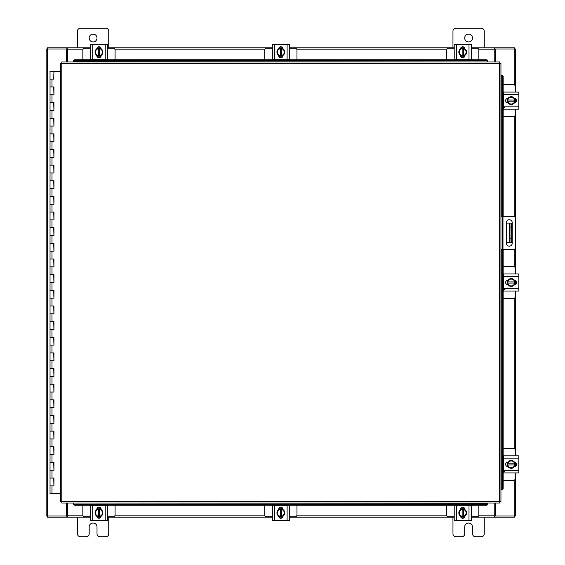 <?xml version="1.0" encoding="UTF-8"?>
<svg xmlns="http://www.w3.org/2000/svg" width="565" height="565" viewBox="0 0 565 565"><rect width="100%" height="100%" fill="white"/><g stroke="black" fill="none" stroke-linecap="round" stroke-linejoin="round"><path stroke-width="0.85" d="M50.151 478.075L53.943 478.075L50.151 478.075M53.703 485.9L50.031 485.9L53.943 485.9L53.703 478.075M50.151 462.431L53.943 462.431L50.151 462.431M53.703 470.257L50.031 470.257L53.943 470.257L53.703 462.431M50.151 446.788L53.943 446.788L50.151 446.788M53.703 454.606L50.031 454.606L53.943 454.606L53.703 446.788M50.151 431.137L53.943 431.137L50.151 431.137M53.703 438.963L50.031 438.963L53.943 438.963L53.703 431.137M50.151 415.494L53.943 415.494L50.151 415.494M53.703 423.312L50.031 423.312L53.943 423.312L53.703 415.494M50.151 399.843L53.943 399.843L50.151 399.843M53.703 407.669L50.031 407.669L53.943 407.669L53.703 399.843M50.151 384.2L53.943 384.2L50.151 384.2M53.703 392.025L50.031 392.025L53.943 392.025L53.703 384.2M50.151 368.557L53.943 368.557L50.151 368.557M53.703 376.375L50.031 376.375L53.943 376.375L53.703 368.557M50.151 352.906L53.943 352.906L50.151 352.906M53.703 360.731L50.031 360.731L53.943 360.731L53.703 352.906M50.151 337.263L53.943 337.263L50.151 337.263M53.703 345.088L50.031 345.088L53.943 345.088L53.703 337.263M50.151 321.612L53.943 321.612L50.151 321.612M53.703 329.437L50.031 329.437L53.943 329.437L53.703 321.612M50.151 305.969L53.943 305.969L50.151 305.969M53.703 313.794L50.031 313.794L53.943 313.794L53.703 305.969M50.151 290.325L53.943 290.325L50.151 290.325M53.703 298.143L50.031 298.143L53.943 298.143L53.703 290.325M50.151 274.675L53.943 274.675L50.151 274.675M53.703 282.5L50.031 282.5L53.943 282.5L53.703 274.675M50.151 259.031L53.943 259.031L50.151 259.031M53.703 266.857L50.031 266.857L53.943 266.857L53.703 259.031M50.151 243.388L53.943 243.388L50.151 243.388M53.703 251.206L50.031 251.206L53.943 251.206L53.703 243.388M50.151 227.737L53.943 227.737L50.151 227.737M53.703 235.563L50.031 235.563L53.943 235.563L53.703 227.737M50.151 212.094L53.943 212.094L50.151 212.094M53.703 219.912L50.031 219.912L53.943 219.912L53.703 212.094M50.151 196.443L53.943 196.443L50.151 196.443M53.703 204.269L50.031 204.269L53.943 204.269L53.703 196.443M50.151 180.8L53.943 180.8L50.151 180.8M53.703 188.625L50.031 188.625L53.943 188.625L53.703 180.8M50.151 165.157L53.943 165.157L50.151 165.157M53.703 172.975L50.031 172.975L53.943 172.975L53.703 165.157M50.151 149.506L53.943 149.506L50.151 149.506M53.703 157.331L50.031 157.331L53.943 157.331L53.703 149.506M50.151 133.863L53.943 133.863L50.151 133.863M53.703 141.688L50.031 141.688L53.943 141.688L53.703 133.863M50.151 118.212L53.943 118.212L50.151 118.212M53.703 126.037L50.031 126.037L53.943 126.037L53.703 118.212M50.151 102.569L53.943 102.569L50.151 102.569M53.703 110.394L50.031 110.394L53.943 110.394L53.703 102.569M50.151 86.925L53.943 86.925L50.151 86.925M53.703 94.743L50.031 94.743L53.943 94.743L53.703 86.925M53.823 71.275L50.031 71.275L50.031 79.1L53.943 79.1L50.031 79.1L50.031 493.725L60.406 493.725M60.406 71.275L53.943 71.275L53.703 79.1M464.691 38.032A3.913 3.913 0 0 0 468.604 41.937A3.913 3.913 0 0 0 472.517 38.032A3.913 3.913 0 0 0 468.604 34.119A3.913 3.913 0 0 0 464.691 38.032M484.254 47.806L484.254 31.223A2.973 2.973 0 0 0 481.281 28.25L455.934 28.25A2.973 2.973 0 0 0 452.961 31.223L452.961 47.806M452.961 517.194L452.961 533.777A2.973 2.973 0 0 0 455.934 536.75L461.718 536.75A2.973 2.973 0 0 0 464.691 533.777L464.691 526.968A3.913 3.913 0 0 1 468.604 523.063A3.913 3.913 0 0 1 472.517 526.968L472.517 533.777A2.973 2.973 0 0 0 475.49 536.75L481.281 536.75A2.973 2.973 0 0 0 484.254 533.777L484.254 517.194M511.233 242.682L509.199 242.682L509.199 223.126L511.233 223.126L511.233 242.682M506.353 242.682L509.199 242.682M511.233 227.031L509.983 227.031L509.983 238.769L511.233 238.769M506.353 223.126L509.199 223.126M509.983 242.682L509.983 238.769M509.983 227.031L509.983 223.126M500.943 216.317L513.211 216.317A2.444 2.444 0 0 1 515.647 218.761L515.647 247.046A2.444 2.444 0 0 1 513.211 249.49L500.943 249.49M502.504 249.49L502.504 216.317M512.222 243.218L512.222 222.674A2.931 2.931 0 0 0 509.291 219.743A2.931 2.931 0 0 0 506.353 222.674L506.353 243.218A2.931 2.931 0 0 0 509.291 246.156A2.931 2.931 0 0 0 512.222 243.218M89.185 38.032A3.913 3.913 0 0 0 93.098 41.937A3.913 3.913 0 0 0 97.011 38.032A3.913 3.913 0 0 0 93.098 34.119A3.913 3.913 0 0 0 89.185 38.032M108.741 47.806L108.741 31.223A2.973 2.973 0 0 0 105.768 28.25L80.428 28.25A2.973 2.973 0 0 0 77.454 31.223L77.454 47.806M77.454 517.194L77.454 533.777A2.973 2.973 0 0 0 80.428 536.75L86.212 536.75A2.973 2.973 0 0 0 89.185 533.777L89.185 526.968A3.913 3.913 0 0 1 93.098 523.063A3.913 3.913 0 0 1 97.011 526.968L97.011 533.777A2.973 2.973 0 0 0 99.984 536.75L105.768 536.75A2.973 2.973 0 0 0 108.741 533.777L108.741 517.194M503.161 116.729L513.288 116.729A1.879 1.879 0 0 0 515.167 114.85L515.167 109.144M515.167 92.088L515.167 86.374A1.879 1.879 0 0 0 513.288 84.496L503.161 84.496M503.662 92.321L503.161 92.321M503.161 108.904L503.662 108.904M515.4 98.649L515.4 102.576M507.109 102.696L507.109 98.536M514.673 98.72A3.913 3.913 0 0 1 514.673 102.505M514.602 102.632A3.913 3.913 0 0 1 511.318 104.525M511.184 104.525A3.913 3.913 0 0 1 507.9 102.632M507.829 102.505A3.913 3.913 0 0 1 507.829 98.72M507.9 98.6A3.913 3.913 0 0 1 511.184 96.7M511.318 96.7A3.913 3.913 0 0 1 514.602 98.6M513.119 97.738A3.425 3.425 0 0 1 514.63 100.026L514.673 98.642A3.948 3.948 0 0 0 514.673 98.635L511.254 96.664L507.829 98.635A3.948 3.948 0 0 1 507.829 98.635L507.829 101.199L514.63 101.199A3.425 3.425 0 0 1 513.119 103.487L511.254 104.567L507.829 102.59L507.879 101.199A3.425 3.425 0 0 0 509.39 103.487M509.39 97.738A3.425 3.425 0 0 0 507.879 100.026L514.673 100.026L514.673 102.59L513.119 103.487M509.694 97.561A3.425 3.425 0 0 1 512.808 97.561M512.808 103.663A3.425 3.425 0 0 1 509.694 103.663M514.489 98.416A2.196 2.196 0 0 1 516.601 100.612A2.196 2.196 0 0 1 514.489 102.809M504.602 107.654L503.662 107.654M503.662 94.355L503.662 92.088L518.84 92.088L518.84 94.355L503.662 94.355L503.662 106.87L518.84 106.87L518.84 109.144L503.662 109.144L503.662 106.87M508.02 102.809L507.815 102.809A2.196 2.196 0 0 1 505.618 100.612A2.196 2.196 0 0 1 507.815 98.416L508.02 98.416M518.84 94.355L518.84 106.87M503.161 298.617L513.288 298.617A1.879 1.879 0 0 0 515.167 296.738L515.167 291.024M515.167 273.976L515.167 268.262A1.879 1.879 0 0 0 513.288 266.383L503.161 266.383M503.662 274.209L503.161 274.209M503.161 290.791L503.662 290.791M515.4 280.537L515.4 284.463M507.109 284.576L507.109 280.424M514.673 280.607A3.913 3.913 0 0 1 514.673 284.393M514.602 284.52A3.913 3.913 0 0 1 511.318 286.413M511.184 286.413A3.913 3.913 0 0 1 507.9 284.52M507.829 284.393A3.913 3.913 0 0 1 507.829 280.607M507.9 280.48A3.913 3.913 0 0 1 511.184 278.587M511.318 278.587A3.913 3.913 0 0 1 514.602 280.48M513.119 279.626A3.425 3.425 0 0 1 514.63 281.914L514.673 280.53A3.948 3.948 0 0 0 514.673 280.523L511.254 278.552L507.829 280.523A3.948 3.948 0 0 1 507.829 280.523L507.829 283.086L514.63 283.086A3.425 3.425 0 0 1 513.119 285.374L511.254 286.448L507.829 284.478L507.879 283.086A3.425 3.425 0 0 0 509.39 285.374M509.39 279.626A3.425 3.425 0 0 0 507.879 281.914L514.673 281.914L514.673 284.47L513.119 285.374M509.694 279.449A3.425 3.425 0 0 1 512.808 279.449M512.808 285.551A3.425 3.425 0 0 1 509.694 285.551M514.489 280.304A2.196 2.196 0 0 1 516.601 282.5A2.196 2.196 0 0 1 514.489 284.696M504.602 289.541L503.662 289.541M503.662 276.243L503.662 273.976L518.84 273.976L518.84 276.243L503.662 276.243L503.662 288.757L518.84 288.757L518.84 291.024L503.662 291.024L503.662 288.757M508.02 284.696L507.815 284.696A2.196 2.196 0 0 1 505.618 282.5A2.196 2.196 0 0 1 507.815 280.304L508.02 280.304M518.84 276.243L518.84 288.757M506.325 291.024L508.076 291.024M115.083 59.763L115.083 50.066A1.879 1.879 0 0 0 113.205 48.187L107.491 48.187M90.435 48.187L84.729 48.187A1.879 1.879 0 0 0 82.85 50.066L82.85 59.763M97.003 47.954L100.923 47.954M101.043 56.246L96.883 56.246M97.074 48.675A3.913 3.913 0 0 1 100.86 48.675M100.98 48.745A3.913 3.913 0 0 1 102.879 52.029M102.879 52.171A3.913 3.913 0 0 1 100.98 55.448M100.86 55.525A3.913 3.913 0 0 1 97.074 55.525M96.947 55.448A3.913 3.913 0 0 1 95.054 52.171M95.054 52.029A3.913 3.913 0 0 1 96.947 48.745M96.092 50.236A3.425 3.425 0 0 1 98.381 48.724L96.989 48.675A3.948 3.948 0 0 0 96.989 48.682L95.012 52.1L96.989 55.518A3.948 3.948 0 0 1 96.989 55.518L99.553 55.525L99.553 48.724A3.425 3.425 0 0 1 101.841 50.236L102.915 52.1L100.944 55.518A3.948 3.948 0 0 1 100.937 55.525L99.553 55.476A3.425 3.425 0 0 0 101.841 53.965M96.092 53.965A3.425 3.425 0 0 0 98.381 55.476L98.381 48.675L100.937 48.675A3.948 3.948 0 0 1 100.944 48.682L101.841 50.236M95.909 53.654A3.425 3.425 0 0 1 95.909 50.546M102.018 50.546A3.425 3.425 0 0 1 102.018 53.654M96.77 48.865A2.196 2.196 0 0 1 98.967 46.747A2.196 2.196 0 0 1 101.163 48.865M92.709 59.685L90.435 59.685L90.435 44.508L92.709 44.508L92.709 59.685L105.224 59.685L105.224 44.508L107.491 44.508L107.491 59.685L105.224 59.685M101.163 55.335L101.163 55.532A2.196 2.196 0 0 1 98.967 57.729A2.196 2.196 0 0 1 96.77 55.532L96.77 55.335M92.709 44.508L105.224 44.508M296.964 59.763L296.964 50.066A1.879 1.879 0 0 0 295.092 48.187L289.379 48.187M272.323 48.187L266.616 48.187A1.879 1.879 0 0 0 264.738 50.066L264.738 59.763M278.891 47.954L282.811 47.954M282.931 56.246L278.771 56.246M278.955 48.675A3.913 3.913 0 0 1 282.747 48.675M282.867 48.745A3.913 3.913 0 0 1 284.76 52.029M284.76 52.171A3.913 3.913 0 0 1 282.867 55.448M282.747 55.525A3.913 3.913 0 0 1 278.955 55.525M278.835 55.448A3.913 3.913 0 0 1 276.942 52.171M276.942 52.029A3.913 3.913 0 0 1 278.835 48.745M277.98 50.236A3.425 3.425 0 0 1 280.268 48.724L278.877 48.675A3.948 3.948 0 0 0 278.877 48.682L276.899 52.1L278.877 55.518A3.948 3.948 0 0 1 278.877 55.518L281.441 55.525L281.441 48.724A3.425 3.425 0 0 1 283.729 50.236L284.802 52.1L282.832 55.518L281.441 55.476A3.425 3.425 0 0 0 283.729 53.965M277.98 53.965A3.425 3.425 0 0 0 280.268 55.476L280.268 48.675L282.825 48.675A3.948 3.948 0 0 1 282.832 48.682L283.729 50.236M277.796 53.654A3.425 3.425 0 0 1 277.796 50.546M283.905 50.546A3.425 3.425 0 0 1 283.905 53.654M278.658 48.865A2.196 2.196 0 0 1 280.854 46.747A2.196 2.196 0 0 1 283.051 48.865M274.59 59.685L272.323 59.685L272.323 44.508L274.59 44.508L274.59 59.685L287.112 59.685L287.112 44.508L289.379 44.508L289.379 59.685L287.112 59.685M283.051 55.335L283.051 55.532A2.196 2.196 0 0 1 280.854 57.729A2.196 2.196 0 0 1 278.651 55.532L278.651 55.335M274.59 44.508L287.112 44.508M478.852 59.763L478.852 50.066A1.879 1.879 0 0 0 476.973 48.187L471.267 48.187M454.211 48.187L448.497 48.187A1.879 1.879 0 0 0 446.625 50.066L446.625 59.763M460.779 47.954L464.698 47.954M464.818 56.246L460.659 56.246M460.842 48.675A3.913 3.913 0 0 1 464.635 48.675M464.755 48.745A3.913 3.913 0 0 1 466.648 52.029M466.648 52.171A3.913 3.913 0 0 1 464.755 55.448M464.635 55.525A3.913 3.913 0 0 1 460.842 55.525M460.722 55.448A3.913 3.913 0 0 1 458.829 52.171M458.829 52.029A3.913 3.913 0 0 1 460.722 48.745M459.861 50.236A3.425 3.425 0 0 1 462.149 48.724L460.765 48.675A3.948 3.948 0 0 0 460.765 48.682L458.787 52.1L460.765 55.518A3.948 3.948 0 0 1 460.765 55.518L463.328 55.525L463.328 48.724A3.425 3.425 0 0 1 465.609 50.236L466.69 52.1L464.713 55.518L463.328 55.476A3.425 3.425 0 0 0 465.609 53.965M459.861 53.965A3.425 3.425 0 0 0 462.149 55.476L462.149 48.675L464.713 48.675A3.948 3.948 0 0 1 464.713 48.682L465.609 50.236M459.684 53.654A3.425 3.425 0 0 1 459.684 50.546M465.793 50.546A3.425 3.425 0 0 1 465.793 53.654M460.539 48.865A2.196 2.196 0 0 1 462.735 46.747A2.196 2.196 0 0 1 464.931 48.865M456.478 59.685L454.211 59.685L454.211 44.508L456.478 44.508L456.478 59.685L468.999 59.685L468.999 44.508L471.267 44.508L471.267 59.685L468.999 59.685M464.939 55.335L464.939 55.532A2.196 2.196 0 0 1 462.735 57.729A2.196 2.196 0 0 1 460.539 55.532L460.539 55.335M456.478 44.508L468.999 44.508M446.625 505.237L446.625 514.934A1.879 1.879 0 0 0 448.497 516.813L454.211 516.813M471.267 516.813L476.973 516.813A1.879 1.879 0 0 0 478.852 514.934L478.852 505.237M464.698 517.046L460.779 517.046M460.659 508.754L464.818 508.754M464.635 516.325A3.913 3.913 0 0 1 460.842 516.325M460.722 516.255A3.913 3.913 0 0 1 458.829 512.971M458.829 512.829A3.913 3.913 0 0 1 460.722 509.552M460.842 509.475A3.913 3.913 0 0 1 464.635 509.475M464.755 509.552A3.913 3.913 0 0 1 466.648 512.829M466.648 512.971A3.913 3.913 0 0 1 464.755 516.255M465.609 514.764A3.425 3.425 0 0 1 463.328 516.276L464.713 516.325A3.948 3.948 0 0 0 464.713 516.318L466.69 512.9L464.713 509.482A3.948 3.948 0 0 1 464.713 509.482L462.149 509.475L462.149 516.276A3.425 3.425 0 0 1 459.861 514.764L458.787 512.9L460.765 509.482L462.149 509.524A3.425 3.425 0 0 0 459.861 511.035M465.609 511.035A3.425 3.425 0 0 0 463.328 509.524L463.328 516.325L460.765 516.325A3.948 3.948 0 0 1 460.765 516.318L459.861 514.764M465.793 511.346A3.425 3.425 0 0 1 465.793 514.454M459.684 514.454A3.425 3.425 0 0 1 459.684 511.346M464.931 516.135A2.196 2.196 0 0 1 462.735 518.253A2.196 2.196 0 0 1 460.539 516.135M468.999 505.315L471.267 505.315L471.267 520.492L468.999 520.492L468.999 505.315L456.478 505.315L456.478 520.492L454.211 520.492L454.211 505.315L456.478 505.315M460.539 509.665L460.539 509.468A2.196 2.196 0 0 1 462.735 507.271A2.196 2.196 0 0 1 464.939 509.468L464.939 509.665M468.999 520.492L456.478 520.492M471.267 505.315L471.267 507.066M264.738 505.237L264.738 514.934A1.879 1.879 0 0 0 266.616 516.813L272.323 516.813M289.379 516.813L295.092 516.813A1.879 1.879 0 0 0 296.964 514.934L296.964 505.237M282.811 517.046L278.891 517.046M278.771 508.754L282.931 508.754M282.747 516.325A3.913 3.913 0 0 1 278.955 516.325M278.835 516.255A3.913 3.913 0 0 1 276.942 512.971M276.942 512.829A3.913 3.913 0 0 1 278.835 509.552M278.955 509.475A3.913 3.913 0 0 1 282.747 509.475M282.867 509.552A3.913 3.913 0 0 1 284.76 512.829M284.76 512.971A3.913 3.913 0 0 1 282.867 516.255M283.729 514.764A3.425 3.425 0 0 1 281.441 516.276L282.825 516.325A3.948 3.948 0 0 0 282.832 516.318L284.802 512.9L282.832 509.482A3.948 3.948 0 0 1 282.832 509.482L280.268 509.475L280.268 516.276A3.425 3.425 0 0 1 277.98 514.764L276.899 512.9L278.877 509.482L280.268 509.524A3.425 3.425 0 0 0 277.98 511.035M283.729 511.035A3.425 3.425 0 0 0 281.441 509.524L281.441 516.325L278.877 516.325A3.948 3.948 0 0 1 278.877 516.318L277.98 514.764M283.905 511.346A3.425 3.425 0 0 1 283.905 514.454M277.796 514.454A3.425 3.425 0 0 1 277.796 511.346M283.051 516.135A2.196 2.196 0 0 1 280.854 518.253A2.196 2.196 0 0 1 278.658 516.135M287.112 505.315L289.379 505.315L289.379 520.492L287.112 520.492L287.112 505.315L274.59 505.315L274.59 520.492L272.323 520.492L272.323 505.315L274.59 505.315M278.651 509.665L278.651 509.468A2.196 2.196 0 0 1 280.854 507.271A2.196 2.196 0 0 1 283.051 509.468L283.051 509.665M287.112 520.492L274.59 520.492M289.379 511.678L289.379 508.783M289.379 520.492L289.379 518.536M82.85 505.237L82.85 514.934A1.879 1.879 0 0 0 84.729 516.813L90.435 516.813M107.491 516.813L113.205 516.813A1.879 1.879 0 0 0 115.083 514.934L115.083 505.237M100.923 517.046L97.003 517.046M96.883 508.754L101.043 508.754M100.86 516.325A3.913 3.913 0 0 1 97.074 516.325M96.947 516.255A3.913 3.913 0 0 1 95.054 512.971M95.054 512.829A3.913 3.913 0 0 1 96.947 509.552M97.074 509.475A3.913 3.913 0 0 1 100.86 509.475M100.98 509.552A3.913 3.913 0 0 1 102.879 512.829M102.879 512.971A3.913 3.913 0 0 1 100.98 516.255M101.841 514.764A3.425 3.425 0 0 1 99.553 516.276L100.937 516.325A3.948 3.948 0 0 0 100.944 516.318L102.915 512.9L100.944 509.482A3.948 3.948 0 0 0 100.937 509.475L98.381 509.475L98.381 516.276A3.425 3.425 0 0 1 96.092 514.764L95.012 512.9L96.989 509.482L98.381 509.524A3.425 3.425 0 0 0 96.092 511.035M101.841 511.035A3.425 3.425 0 0 0 99.553 509.524L99.553 516.325L96.989 516.325A3.948 3.948 0 0 1 96.989 516.318L96.092 514.764M102.018 511.346A3.425 3.425 0 0 1 102.018 514.454M95.909 514.454A3.425 3.425 0 0 1 95.909 511.346M101.163 516.135A2.196 2.196 0 0 1 98.967 518.253A2.196 2.196 0 0 1 96.77 516.135M105.224 505.315L107.491 505.315L107.491 520.492L105.224 520.492L105.224 505.315L92.709 505.315L92.709 520.492L90.435 520.492L90.435 505.315L92.709 505.315M96.77 509.665L96.77 509.468A2.196 2.196 0 0 1 98.967 507.271A2.196 2.196 0 0 1 101.163 509.468L101.163 509.665M105.224 520.492L92.709 520.492M107.491 511.678L107.491 508.783M107.491 520.492L107.491 518.536M499.573 63.358L500.943 63.372L500.943 501.628L499.573 501.642L499.552 503.02L61.797 503.02L61.783 501.642L60.406 501.628L60.406 63.372L61.783 63.358L61.797 61.981L499.552 61.981L499.573 63.358L61.783 63.358L61.783 501.642L499.573 501.642L499.573 63.358M501.219 489.89L501.247 489.89A1.568 1.356 -90 0 0 502.575 488.33L503.161 488.33A1.568 1.356 90 0 1 501.833 489.89L501.805 489.89M503.161 76.671L502.575 76.671A1.568 1.356 -90 0 0 501.247 75.11L501.833 75.11A1.568 1.356 90 0 1 503.161 76.671L503.161 216.317M501.219 75.11L501.805 75.11M503.161 249.49L503.161 488.33M502.575 76.671L502.575 216.317M502.575 249.49L502.575 488.33M487.821 503.881L487.814 503.909A1.568 1.356 180 0 1 486.253 505.237L486.253 504.651A1.568 1.356 0 0 0 487.814 503.323L73.535 503.02L73.535 503.881L73.535 503.323A1.568 1.356 0 0 0 75.096 504.651L75.096 505.237A1.568 1.356 180 0 1 73.535 503.909L73.535 503.881M486.253 505.237L75.096 505.237M486.253 504.651L75.096 504.651M73.535 61.119L73.535 61.091A1.568 1.356 0 0 1 75.096 59.763L75.096 60.349A1.568 1.356 180 0 0 73.535 61.677L487.821 61.981L487.821 61.119L487.814 61.677A1.568 1.356 180 0 0 486.253 60.349L486.253 59.763A1.568 1.356 0 0 1 487.814 61.091L487.821 61.119M75.096 59.763L486.253 59.763M75.096 60.349L486.253 60.349M495.201 503.02L495.201 516.022L515.541 516.022L515.541 472.912M515.541 92.088L515.541 48.978L495.201 48.978L495.201 61.981M66.508 61.981L66.508 48.978L46.16 48.978L46.16 516.022L66.508 516.022L66.508 503.02M515.541 98.734L515.541 102.491M515.541 109.144L515.541 218.048M515.541 247.753L515.541 273.976M515.541 280.621L515.541 284.379M515.541 291.024L515.541 455.856M515.541 462.509L515.541 466.266M90.435 517.194L67.482 517.194L67.482 503.02M494.22 503.02L494.22 517.194L494.806 517.194L494.806 516.022L494.22 516.022M495.201 516.022L494.806 516.022M514.376 516.022L514.376 517.194L494.806 517.194M67.482 516.022L66.896 516.022L66.896 517.194L47.326 517.194L47.326 516.022M66.896 516.022L66.508 516.022M494.22 517.194L471.267 517.194M464.621 517.194L460.856 517.194M454.211 517.194L289.379 517.194M282.733 517.194L278.969 517.194M272.323 517.194L107.491 517.194M100.845 517.194L97.088 517.194M66.896 517.194L67.482 517.194M471.267 47.806L494.22 47.806L494.22 61.981M67.482 61.981L67.482 47.806L66.896 47.806L66.896 48.978L67.482 48.978M66.508 48.978L66.896 48.978M47.326 48.978L47.326 47.806L66.896 47.806M494.22 48.978L494.806 48.978L494.806 47.806L514.376 47.806L514.376 48.978M494.806 48.978L495.201 48.978M67.482 47.806L90.435 47.806M97.088 47.806L100.845 47.806M107.491 47.806L272.323 47.806M278.969 47.806L282.733 47.806M289.379 47.806L454.211 47.806M460.856 47.806L464.621 47.806M494.806 47.806L494.22 47.806M503.161 480.504L513.288 480.504A1.879 1.879 0 0 0 515.167 478.626L515.167 472.912M515.167 455.856L515.167 450.15A1.879 1.879 0 0 0 513.288 448.271L503.161 448.271M503.662 456.096L503.161 456.096M503.161 472.679L503.662 472.679M515.4 462.424L515.4 466.351M507.109 466.464L507.109 462.304M514.673 462.495A3.913 3.913 0 0 1 514.673 466.28M514.602 466.4A3.913 3.913 0 0 1 511.318 468.3M511.184 468.3A3.913 3.913 0 0 1 507.9 466.4M507.829 466.28A3.913 3.913 0 0 1 507.829 462.495M507.9 462.368A3.913 3.913 0 0 1 511.184 460.475M511.318 460.475A3.913 3.913 0 0 1 514.602 462.368M513.119 461.513A3.425 3.425 0 0 1 514.63 463.801L514.673 462.41L511.254 460.433L507.829 462.41L507.829 464.974L514.63 464.974A3.425 3.425 0 0 1 513.119 467.262L511.254 468.336L507.829 466.365L507.879 464.974A3.425 3.425 0 0 0 509.39 467.262M509.39 461.513A3.425 3.425 0 0 0 507.879 463.801L514.673 463.801L514.673 466.358L513.119 467.262M509.694 461.337A3.425 3.425 0 0 1 512.808 461.337M512.808 467.439A3.425 3.425 0 0 1 509.694 467.439M514.489 462.191A2.196 2.196 0 0 1 516.601 464.388A2.196 2.196 0 0 1 514.489 466.584M504.602 471.429L503.662 471.429M503.662 458.13L503.662 455.856L518.84 455.856L518.84 458.13L503.662 458.13L503.662 470.645L518.84 470.645L518.84 472.912L503.662 472.912L503.662 470.645M508.02 466.584L507.815 466.584A2.196 2.196 0 0 1 505.618 464.388A2.196 2.196 0 0 1 507.815 462.191L508.02 462.191M518.84 458.13L518.84 470.645M51.987 485.9L51.987 493.725M51.987 470.257L51.987 478.075M51.987 454.606L51.987 462.431M51.987 438.963L51.987 446.788M51.987 423.312L51.987 431.137M51.987 407.669L51.987 415.494M51.987 392.025L51.987 399.843M51.987 376.375L51.987 384.2M51.987 360.731L51.987 368.557M51.987 345.088L51.987 352.906M51.987 329.437L51.987 337.263M51.987 313.794L51.987 321.612M51.987 298.143L51.987 305.969M51.987 282.5L51.987 290.325M51.987 266.857L51.987 274.675M51.987 251.206L51.987 259.031M51.987 235.563L51.987 243.388M51.987 219.912L51.987 227.737M51.987 204.269L51.987 212.094M51.987 188.625L51.987 196.443M51.987 172.975L51.987 180.8M51.987 157.331L51.987 165.157M51.987 141.688L51.987 149.506M51.987 126.037L51.987 133.863M51.987 110.394L51.987 118.212M51.987 94.743L51.987 102.569M51.987 79.1L51.987 86.925M502.977 216.317L502.977 249.49M501.247 489.89L501.247 249.49M501.247 216.317L501.247 75.11M514.171 48.978L514.171 84.722M514.171 116.51L514.171 216.515M514.171 249.285L514.171 266.609M514.171 298.391L514.171 448.49M514.171 480.278L514.171 516.022M47.531 516.022L47.531 48.978M67.482 515.817L83.069 515.817M114.857 515.817L264.957 515.817M296.745 515.817L446.844 515.817M478.633 515.817L494.22 515.817M494.22 49.183L478.633 49.183M446.844 49.183L296.745 49.183M264.957 49.183L114.857 49.183M83.069 49.183L67.482 49.183M53.943 478.075L53.943 485.9M53.943 462.431L53.943 470.257M53.943 446.788L53.943 454.606M53.943 431.137L53.943 438.963M53.943 415.494L53.943 423.312M53.943 399.843L53.943 407.669M53.943 384.2L53.943 392.025M53.943 368.557L53.943 376.375M53.943 352.906L53.943 360.731M53.943 337.263L53.943 345.088M53.943 321.612L53.943 329.437M53.943 305.969L53.943 313.794M53.943 290.325L53.943 298.143M53.943 274.675L53.943 282.5M53.943 259.031L53.943 266.857M53.943 243.388L53.943 251.206M53.943 227.737L53.943 235.563M53.943 212.094L53.943 219.912M53.943 196.443L53.943 204.269M53.943 180.8L53.943 188.625M53.943 165.157L53.943 172.975M53.943 149.506L53.943 157.331M53.943 133.863L53.943 141.688M53.943 118.212L53.943 126.037M53.943 102.569L53.943 110.394M53.943 86.925L53.943 94.743"/></g></svg>
